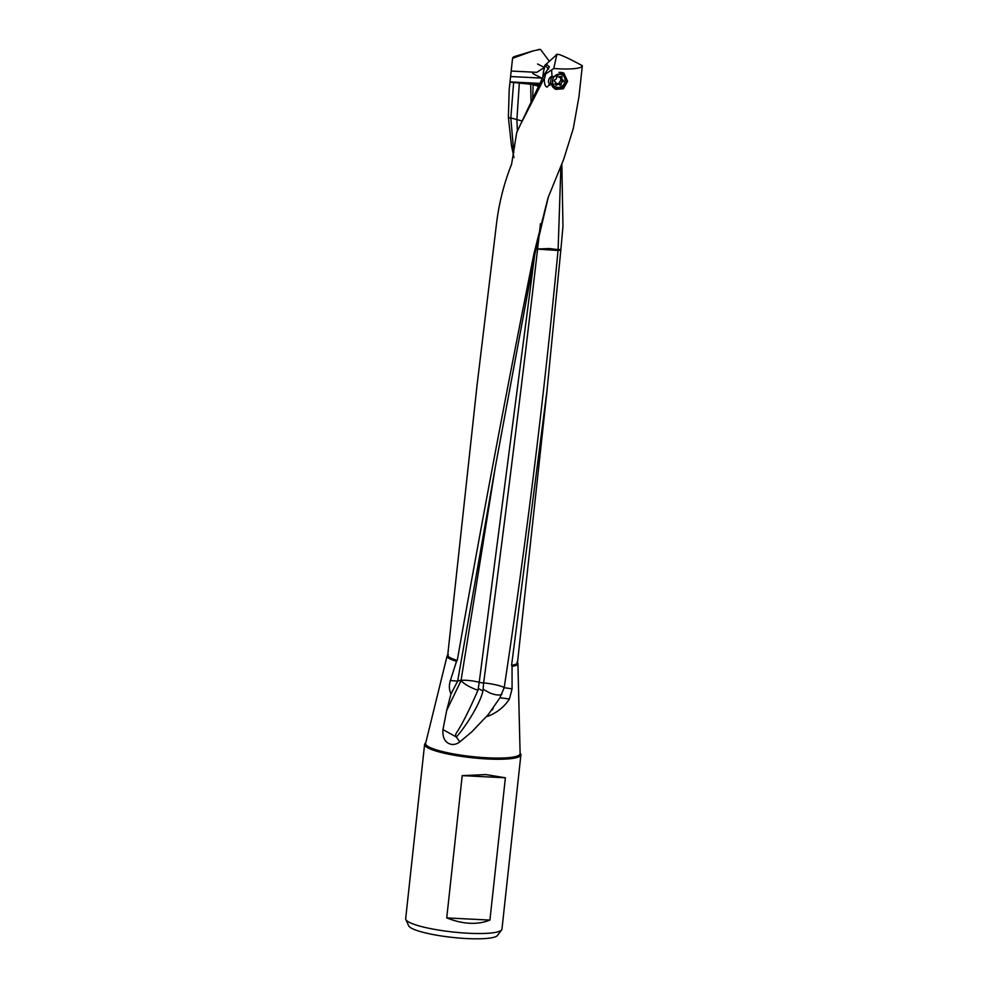 <?xml version="1.0" encoding="UTF-8"?>
<svg xmlns="http://www.w3.org/2000/svg" width="988" height="988" viewBox="0 0 988 988"><rect width="100%" height="100%" fill="white"/><g stroke="black" fill="none" stroke-linecap="round" stroke-linejoin="round"><path stroke-width="1.48" d="M582.327 65.788A35.086 5.916 6.2 0 0 582.327 65.69C570.879 59.502 563.061 55.76 558.85 54.439A13.116 2.211 6.2 0 1 556.837 54.575L553.737 68.518A35.086 5.916 6.2 0 0 582.327 65.788L578.98 96.589L573.312 128.415L563.765 159.105L548.031 197.785L534.039 253.299L535.138 252.842L548.389 196.834M538.966 84.931L533.1 84.733L532.717 97.676M539.732 83.387L510.043 81.893A35.086 5.916 6.2 0 0 510.104 82.128L530.68 84.264L531.025 101.208M530.68 84.264L539.164 84.548M489.925 920.087L446.737 917.914L462.199 775.629L485.898 774.58L505.387 777.791L489.925 920.087C477.402 925.064 463.002 924.336 446.737 917.914M505.387 777.791L462.199 775.629M425.742 742.877A48.424 8.163 6.2 0 0 424.605 744.384A48.424 8.163 6.2 0 0 426.94 747.311A48.424 8.163 6.2 0 0 479.822 758.475A48.424 8.163 6.2 0 0 520.898 754.844A48.424 8.163 6.2 0 0 520.108 753.128M520.898 754.844L501.966 929.115A48.424 8.163 -173.8 0 1 501.632 929.893A48.424 8.163 -173.8 0 1 458.531 932.549A48.424 8.163 -173.8 0 1 408.007 921.582A48.424 8.163 -173.8 0 1 405.821 919.482A48.424 8.163 -173.8 0 1 405.673 918.655L424.605 744.384M501.632 929.893L497.507 935.438A44.905 7.571 -173.8 0 1 457.543 937.908A44.905 7.571 -173.8 0 1 410.687 927.732A44.905 7.571 -173.8 0 1 408.661 925.781L405.821 919.482M544.833 65.381L544.993 65.332A9.917 3.47 138.3 0 1 545.191 65.282L543.474 71.828L544.833 65.381L556.837 54.575M544.264 78.213L520.231 125.019L543.832 75.162L549.39 66.838L547.006 64.776A10.522 3.68 -41.7 0 0 546.957 64.776L545.191 65.282L548.513 69.172M558.85 54.439L556.417 54.315M553.737 68.518L543.832 75.162M563.765 74.162A9.151 8.237 116.9 0 0 562.271 72.482M554.083 88.438A9.151 8.237 116.9 0 0 556.392 88.673M549.797 85.252L548.402 81.893L548.723 79.62C550.267 76.78 551.378 75.94 552.07 77.113L563.506 72.89M545.413 74.779L544.277 79.238C544.363 84.252 545.339 86.87 547.179 87.068L550.896 82.906L555.491 89.352L563.358 88.809L567.618 81.275L563.79 73.026M551.637 70.37L552.07 77.113M538.213 49.548A13.116 2.211 6.2 0 1 540.238 49.4L533.075 50.907L512.562 58.317A35.086 5.916 6.2 0 1 512.574 58.218L511.142 71.309M549.254 61.145L540.658 49.659M533.075 50.907L515.242 56.316A35.086 5.916 6.2 0 0 512.574 58.218M510.043 81.893L509.228 89.006L510.104 82.128M510.006 81.868L511.179 71.05L536.793 72.334L544.376 67.456M541.757 78.101L510.623 76.533M511.129 71.482L512.562 58.317M513.797 152.807L510.821 117.943L513.612 82.77M512.834 147.014L511.475 145.718L508.363 117.226L509.228 89.006M510.821 117.943L516.897 119.573L519.33 83.017M514.612 147.051L512.772 146.409M517.366 131.12L516.897 119.573L522.01 120.968M533.1 84.733L538.337 86.203M495.334 466.892L461.063 680.374A15.252 12.906 -99.5 0 0 461.013 680.732C464.755 684.462 470.411 687.636 477.982 690.254L479.229 682.214C471.869 680.584 465.817 679.966 461.075 680.374L457.716 680.72L461.013 680.732L446.712 710.36L450.985 693.835L457.629 681.201L450.405 680.46L456.518 661.293A35.617 6.002 6.2 0 1 448.799 658.243A35.617 6.002 6.2 0 1 447.107 655.958L425.63 743.297A47.535 8.003 -173.8 0 0 427.903 746.348A47.535 8.003 -173.8 0 0 480.329 757.351A47.535 8.003 -173.8 0 0 520.12 753.56L517.91 663.64A35.617 6.002 6.2 0 0 517.477 662.689A35.086 5.916 -173.8 0 1 511.586 665.307L512.056 666.369A35.617 6.002 6.2 0 0 517.91 663.64M450.985 693.848L450.651 693.131C449.046 689.241 448.96 685.017 450.405 680.46M477.982 690.254C456.765 738.555 454.888 731.132 455.863 736.739L442.97 729.601L446.712 710.36M478.427 688.574L482.922 690.983C480.329 703.221 466.46 725.637 456.345 737.073L459.84 741.865L471.758 731.898L488.48 714.287L488.121 716.189C497.297 712.509 504.399 706.778 509.438 698.973L512.068 688.895L504.189 687.66L499.94 697.787L488.48 714.287M442.97 729.601C442.402 738.061 445.23 742.988 451.467 744.384C454.332 744.767 457.123 743.927 459.84 741.865M479.205 682.399A15.252 2.507 -170.5 0 1 483.626 683.103L482.922 690.983M534.496 256.312L479.229 682.214M457.716 680.72L495.173 467.769L535.138 252.842M483.651 682.918A15.252 2.26 -170.9 0 1 491.197 683.918A15.252 2.26 -170.9 0 1 504.189 687.648C526.196 542.536 544.141 396.806 558.035 250.483L537.583 249.112C523.257 373.847 505.288 518.453 483.651 682.918L483.626 683.103M540.473 223.683L537.596 248.976L549.106 248.519L558.109 249.655L558.035 250.483M483.169 689.303L489.937 692.996C495.309 695.12 499.298 695.552 501.892 694.292M488.121 716.189L486.269 716.646M512.068 688.895L512.056 666.369M456.518 661.293L457.259 660.355C481.094 525.418 506.683 389.729 534.039 253.299M447.725 655.118A35.617 6.002 6.2 0 0 447.107 655.958M520.231 125.019L516.699 132.602L511.611 164.132C504.078 183.188 499.076 202.799 496.594 222.979L477.377 382.578M542.77 77.286L543.474 71.828M513.97 157.549L511.475 145.718M560.912 166.009L558.109 249.655L560.888 249.482L560.814 250.285L558.047 250.359M560.814 250.285L547.043 390.137L511.586 665.307M561.839 163.773L562.962 226.314L560.888 249.482M562.765 81.757A2.05 1.853 116.9 0 0 561.159 84.19A0.889 0.803 -63.1 0 1 559.702 84.993A2.05 1.853 116.9 0 0 557.034 84.894A0.889 0.803 -63.1 0 1 555.762 84.005A2.05 1.853 116.9 0 0 554.688 81.485A0.889 0.803 -63.1 0 1 554.873 79.793A2.05 1.853 116.9 0 0 556.479 77.36A0.889 0.803 -63.1 0 1 557.936 76.57A2.05 1.853 116.9 0 0 560.604 76.656A0.889 0.803 -63.1 0 1 561.888 77.546A2.05 1.853 116.9 0 0 562.95 80.065A0.889 0.803 -63.1 0 1 562.765 81.757L560.579 80.645L558.121 84.178M562.715 79.966L560.517 78.855L561.345 79.855L560.579 80.645M560.764 78.954L559.702 76.434M554.848 83.782L557.516 83.881M559.541 74.112A6.805 6.126 116.9 0 0 552.588 80.571A6.805 6.126 116.9 0 0 558.096 87.45A6.805 6.126 116.9 0 0 565.05 80.979A6.805 6.126 116.9 0 0 559.541 74.112M550.958 83.227A8.386 7.558 116.9 0 0 554.663 88.08A8.386 7.558 116.9 0 0 557.578 88.821A8.386 7.558 116.9 0 0 565.815 82.473A8.386 7.558 116.9 0 0 562.258 73.112A8.386 7.558 116.9 0 0 559.356 72.371A8.386 7.558 116.9 0 0 558.998 72.371M551.946 76.78A8.386 7.558 116.9 0 0 550.896 82.93M550.007 84.894A8.386 7.558 -63.1 0 1 548.488 80.497M510.833 118.523L508.363 117.226M451.59 693.193L450.651 693.131M499.94 697.787L509.438 698.973M457.259 660.355A35.086 5.916 -173.8 0 1 449.416 657.267A35.086 5.916 -173.8 0 1 447.725 655.155L448.391 654.711M558.973 83.078L561.159 84.19M560.431 76.805L561.888 77.546M555.701 84.227L557.034 84.894M493.111 708.618L492.073 709.977M477.34 382.566L447.725 655.155M516.922 662.145L517.477 662.775L547.093 390.149M556.96 83.412L559.146 84.523M557.121 76.323L558.492 77.027M562.258 73.112L560.579 72.26M554.663 88.08L552.737 87.092M544.4 67.468L537.583 63.998M542.251 78.348L532.742 73.52"/></g></svg>
